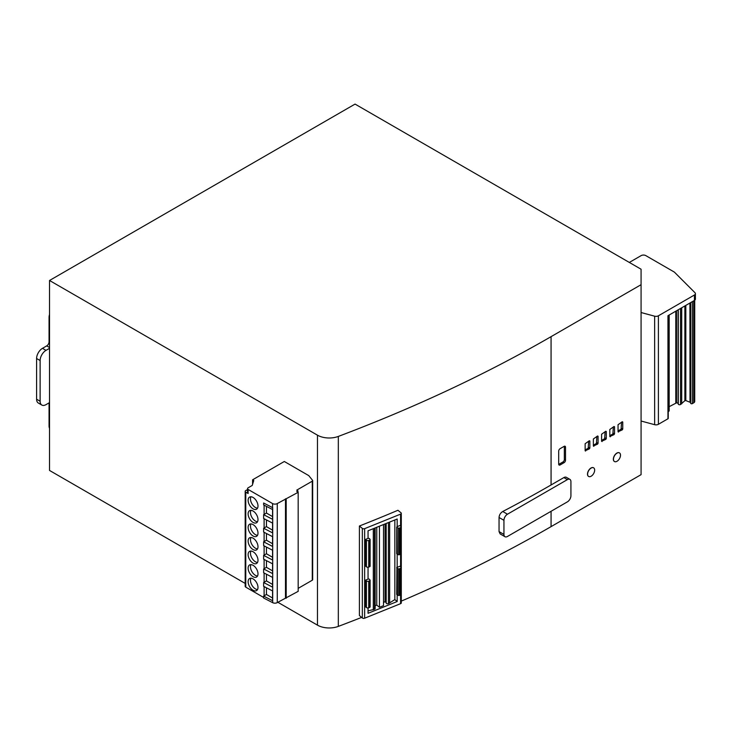 <?xml version="1.0" encoding="UTF-8"?>
<svg xmlns="http://www.w3.org/2000/svg" width="732" height="732" viewBox="0 0 732 732"><rect width="100%" height="100%" fill="white"/><g stroke="black" fill="none" stroke-linecap="round" stroke-linejoin="round"><path stroke-width="1.1" d="M619.418 452.87A4.987 2.882 120 0 0 619.364 452.834A4.987 2.882 120 0 0 616.866 453.081A4.987 2.882 120 0 0 613.617 457.473A4.987 2.882 120 0 0 614.377 461.471A4.987 2.882 120 0 0 614.441 461.508M616.985 461.288A4.987 2.882 -60 0 1 614.496 461.535A4.987 2.882 -60 0 1 613.727 457.546A4.987 2.882 -60 0 1 616.985 453.154A4.987 2.882 -60 0 1 619.482 452.907A4.987 2.882 -60 0 1 620.242 456.896A4.987 2.882 -60 0 1 616.985 461.288M593.57 467.794A4.987 2.882 120 0 0 593.506 467.757A4.987 2.882 120 0 0 591.017 468.004A4.987 2.882 120 0 0 587.759 472.405A4.987 2.882 120 0 0 588.528 476.395A4.987 2.882 120 0 0 588.583 476.431M591.136 476.221A4.987 2.882 -60 0 1 588.638 476.468A4.987 2.882 -60 0 1 587.878 472.469A4.987 2.882 -60 0 1 591.136 468.077A4.987 2.882 -60 0 1 593.625 467.83A4.987 2.882 -60 0 1 594.393 471.82A4.987 2.882 -60 0 1 591.136 476.221M362.331 617.973A1.665 0.961 0 0 0 362.523 618.101A1.665 0.961 0 0 0 364.646 618.201L400.587 603.671A1.665 0.961 0 0 0 401.292 602.894L401.292 513.333A1.665 0.961 0 0 0 400.999 512.784L397.943 510.268A1330.483 768.152 0 0 1 359.412 526.006L362.331 528.413L362.331 617.973L359.412 615.557L359.412 526.006M364.646 618.201L364.646 528.65A1.665 0.961 180 0 1 362.523 528.541A1.665 0.961 180 0 1 362.331 528.413M250.948 496.781A6.981 4.026 -120 0 0 255.404 507.496A6.981 4.026 -120 0 0 257.518 508.164M253.052 508.85A6.981 4.026 60 0 1 248.496 502.701A6.981 4.026 60 0 1 249.566 497.101A6.981 4.026 60 0 1 253.052 497.449A6.981 4.026 60 0 1 257.618 503.598A6.981 4.026 60 0 1 256.548 509.198A6.981 4.026 60 0 1 253.052 508.85M250.948 578.198A6.981 4.026 -120 0 0 255.404 588.903A6.981 4.026 -120 0 0 257.518 589.58M253.052 590.267A6.981 4.026 60 0 1 248.496 584.109A6.981 4.026 60 0 1 249.566 578.518A6.981 4.026 60 0 1 253.052 578.866A6.981 4.026 60 0 1 257.618 585.014A6.981 4.026 60 0 1 256.548 590.605A6.981 4.026 60 0 1 253.052 590.267M250.948 564.628A6.981 4.026 -120 0 0 255.404 575.334A6.981 4.026 -120 0 0 257.518 576.011M253.052 576.697A6.981 4.026 60 0 1 248.496 570.539A6.981 4.026 60 0 1 249.566 564.948A6.981 4.026 60 0 1 253.052 565.296A6.981 4.026 60 0 1 257.618 571.445A6.981 4.026 60 0 1 256.548 577.036A6.981 4.026 60 0 1 253.052 576.697M250.948 551.059A6.981 4.026 -120 0 0 255.404 561.764A6.981 4.026 -120 0 0 257.518 562.441M253.052 563.128A6.981 4.026 60 0 1 248.496 556.979A6.981 4.026 60 0 1 249.566 551.379A6.981 4.026 60 0 1 253.052 551.727A6.981 4.026 60 0 1 257.618 557.876A6.981 4.026 60 0 1 256.548 563.475A6.981 4.026 60 0 1 253.052 563.128M250.948 537.489A6.981 4.026 -120 0 0 255.404 548.195A6.981 4.026 -120 0 0 257.518 548.872M253.052 549.558A6.981 4.026 60 0 1 248.496 543.409A6.981 4.026 60 0 1 249.566 537.81A6.981 4.026 60 0 1 253.052 538.157A6.981 4.026 60 0 1 257.618 544.306A6.981 4.026 60 0 1 256.548 549.906A6.981 4.026 60 0 1 253.052 549.558M250.948 523.92A6.981 4.026 -120 0 0 255.404 534.635A6.981 4.026 -120 0 0 257.518 535.302M253.052 535.989A6.981 4.026 60 0 1 248.496 529.84A6.981 4.026 60 0 1 249.566 524.24A6.981 4.026 60 0 1 253.052 524.588A6.981 4.026 60 0 1 257.618 530.737A6.981 4.026 60 0 1 256.548 536.336A6.981 4.026 60 0 1 253.052 535.989M250.948 510.35A6.981 4.026 -120 0 0 255.404 521.065A6.981 4.026 -120 0 0 257.518 521.733M253.052 522.419A6.981 4.026 60 0 1 248.496 516.27A6.981 4.026 60 0 1 249.566 510.671A6.981 4.026 60 0 1 253.052 511.018A6.981 4.026 60 0 1 257.618 517.167A6.981 4.026 60 0 1 256.548 522.767A6.981 4.026 60 0 1 253.052 522.419M401.026 526.912A1.665 0.961 180 0 1 400.312 527.699L400.312 554.298A1.665 0.961 0 0 0 401.026 553.511L401.026 526.912A1.665 0.961 180 0 0 400.724 526.363L399.773 525.576L397.183 526.619L397.183 519.025L368.05 530.801L368.05 538.395L365.46 539.447L366.421 540.234A1.665 0.961 0 0 0 366.604 540.362A1.665 0.961 0 0 0 368.736 540.463L369.687 540.079L369.687 566.678A0.997 0.576 0 0 0 370.108 566.202L370.108 539.612A0.997 0.576 180 0 0 370.035 539.383L369.395 538.514L368.05 538.304M365.46 539.447L365.46 566.037L366.421 566.824A1.665 0.961 0 0 0 366.604 566.952A1.665 0.961 0 0 0 368.736 567.062L368.736 540.463M678.116 309.846L678.116 403.616A1.629 0.942 0 0 0 677.667 403.131A1.629 0.942 0 0 0 676.514 402.856L676.514 310.771M368.05 579.003L369.248 579.104L370.035 580.092A0.997 0.576 180 0 1 369.687 580.787L368.736 581.171A1.665 0.961 0 0 1 366.421 580.933L365.46 580.156L365.46 606.746L366.421 607.533A1.665 0.961 0 0 0 368.736 607.77L369.687 607.386A0.997 0.576 0 0 0 370.035 606.691M396.863 553.456L396.707 527.113L397.183 526.619M386.167 602.985L386.167 523.481L386.185 602.848A1.427 0.824 0 0 0 386.167 602.985A1.427 0.824 0 0 0 386.588 603.571A1.427 0.824 0 0 0 388.418 603.662L394.841 599.59L397.183 601.521L397.183 594.841M401.292 601.109A1330.483 768.152 0 0 0 551.068 526.628L641.076 474.656L641.076 269.22L355.057 104.09L49.529 280.484L317.478 435.183L317.478 625.155A16.616 9.598 0 0 0 338.321 626.4A1330.483 768.152 0 0 0 361.635 617.396M49.529 402.609L49.529 348.331L45.997 350.363A8.308 4.795 120 0 0 40.123 360.537L40.123 401.246A8.308 4.795 120 0 0 41.843 405.052A8.308 4.795 120 0 0 45.997 404.64L49.529 402.609L49.529 470.447L245.183 583.413M277.849 602.271L317.478 625.155M563.869 477.575L567.401 479.606A4.987 2.882 -60 0 1 569.889 479.359L566.367 477.328A4.987 2.882 120 0 0 563.869 477.575L551.068 484.968L551.068 336.656L641.076 284.693M622.273 429.876L622.749 429.062L622.749 422.007L622.273 421.742L618.046 424.725L618.046 431.779L622.273 429.876L621.102 429.199L621.569 422.144M614.047 434.625L614.523 433.811L614.523 426.756L614.047 426.491L609.82 429.474L609.82 436.528L614.047 434.625L612.876 433.948L613.343 426.893M605.822 439.374L606.297 438.56L606.297 431.505L605.822 431.24L601.594 434.222L601.594 441.277L605.822 439.374L604.65 438.697L605.117 431.642M597.596 444.123L598.071 443.308L598.071 436.254L597.596 435.988L593.368 438.971L593.368 446.026L597.596 444.123L596.424 443.446L596.891 436.391M589.37 448.872L589.846 448.057L589.846 441.003L589.37 440.737L585.143 443.72L585.143 450.775L589.37 448.872L588.199 448.194L588.665 441.14M564.107 462.651A1.995 1.153 120 0 0 565.516 460.208L565.516 447.179A1.995 1.153 120 0 0 565.104 446.264A1.995 1.153 120 0 0 564.107 446.364L560.108 448.67A1.995 1.153 120 0 0 558.699 451.113L558.699 464.143A1.995 1.153 120 0 0 559.111 465.049A1.995 1.153 120 0 0 560.108 464.957L564.107 462.651L562.935 461.965A1.995 1.153 120 0 0 564.345 459.531L564.345 446.502A1.995 1.153 120 0 0 564.326 446.255M569.889 479.359A4.987 2.882 -60 0 1 570.923 481.647L570.923 495.756A4.987 2.882 -60 0 1 567.401 501.859L507.468 536.464A4.987 2.882 -60 0 1 504.97 536.712L500.139 533.921L499.05 531.606L499.05 517.497C499.27 514.907 500.505 512.912 502.765 511.494A1330.483 768.152 0 0 0 551.068 484.968M551.068 336.656A1330.483 768.152 180 0 1 338.321 436.428A16.616 9.598 180 0 1 317.478 435.183M297.942 490.806L296.771 490.12L312.28 481.171A1.327 0.769 180 0 0 312.674 480.622A1.327 0.769 180 0 0 312.546 480.302L308.758 475.608L284.318 461.489L252.586 479.808L253.757 480.494L252.247 485.435L248.121 487.814A1.995 1.153 0 0 0 247.535 488.628A1.995 1.153 0 0 0 248.121 489.443L272.56 503.561A3.321 1.922 180 0 0 277.263 503.561L298.18 492.297L296.771 491.483L297.942 490.806L297.942 492.16M49.529 348.331L49.529 280.484M567.401 479.606L507.468 514.212L502.765 511.494M618.046 430.965L621.102 429.199M609.82 435.714L612.876 433.948M601.594 440.463L604.65 438.697M593.368 445.212L596.424 443.446M585.143 449.96L588.199 448.194M558.717 464.381A1.995 1.153 120 0 0 558.937 464.28L562.935 461.965M499.05 517.497L503.945 520.315A4.987 2.882 -60 0 1 507.468 514.212M503.945 520.315L503.945 534.424L499.05 531.606M504.97 536.712A4.987 2.882 -60 0 1 503.945 534.424M364.646 528.65L400.587 514.12A1.665 0.961 0 0 0 401.292 513.333M298.18 588.363L312.28 580.22A1.327 0.769 0 0 0 312.674 579.68L312.674 480.622M263.63 503.012L272.56 507.624A3.321 1.922 0 0 0 272.697 507.697L263.63 503.012L263.63 504.915L272.56 509.527L272.56 519.299L263.63 514.688L263.63 518.485L272.56 523.096L272.56 532.869L263.63 528.257L263.63 532.054L272.56 536.666L272.56 546.438L263.63 541.817L263.63 545.624L272.56 550.235L272.56 560.007L263.63 555.387L263.63 559.193L272.56 563.805L272.56 573.577L263.63 568.956L263.63 572.763L272.56 577.374L272.56 587.146L263.63 582.526L263.63 586.332L272.56 590.944L272.56 600.716L263.63 596.095L263.63 597.998L272.697 602.683A3.321 1.922 0 0 0 277.263 602.61L298.18 591.346L298.18 492.297M247.535 488.628L247.535 492.7A1.995 1.153 0 0 0 248.121 493.514L245.769 492.16A1.995 1.153 180 0 1 245.183 491.346L245.183 586.332A1.995 1.153 0 0 0 245.769 587.146L263.63 597.458M252.586 484.337L252.586 479.808M49.529 314.458A8.308 4.795 120 0 0 49.053 317.395L49.053 341.817A3.321 1.922 -60 0 1 46.702 345.888L42.474 348.331A8.308 4.795 120 0 0 36.6 358.506L40.123 360.537M49.529 426.216L49.053 425.942L49.053 402.875M49.053 425.942A8.308 4.795 120 0 0 49.529 428.33M641.076 312.527L654.637 316.187A3.321 1.922 180 0 0 658.397 315.803L694.43 295.005A3.321 1.922 180 0 0 695.4 293.651A3.321 1.922 180 0 0 694.952 292.69L674.382 272.112L645.825 255.624A3.321 1.922 180 0 0 641.122 255.624L629.328 262.44M690.724 402.993A0.997 0.576 0 0 0 692.362 403.607L693.735 402.81A3.321 1.922 0 0 0 694.714 401.456L694.714 300.239M690.66 402.637L690.578 302.655M690.011 302.984L690.011 402.252L690.578 402.582M690.011 402.252L689.919 303.03M685.829 305.39L685.829 400.56L689.919 402.207M685.829 400.56L684.878 400.678L684.878 305.949M678.116 403.616L678.289 404.128A1.327 0.769 0 0 0 679.214 404.714A1.327 0.769 0 0 0 680.54 404.522L684.878 400.678M669.176 406.681L676.514 402.856M668.243 411.622L668.783 411.302A1.327 0.769 0 0 0 669.176 410.762L669.176 315.007M641.076 421.019L654.637 424.688A3.321 1.922 0 0 0 658.397 424.304L667.95 418.786A0.997 0.576 0 0 0 668.243 418.384L668.243 315.547M368.05 567.227L368.05 579.104L365.46 580.156M396.863 594.164L398.107 595.336L398.107 568.737A0.997 0.576 180 0 0 399.361 568.791L400.312 568.407A1.665 0.961 180 0 0 401.026 567.62A1.665 0.961 180 0 0 400.724 567.071L399.773 566.284L397.183 567.327L397.183 554.133M368.05 607.926L368.05 613.297L397.183 601.521M286.194 499.215L286.194 598.273M285.489 597.861L285.489 498.803M263.63 596.095L264.106 595.83L264.106 586.57M263.63 582.526L264.106 582.26L264.106 573M263.63 568.956L264.106 568.691L264.106 559.431M263.63 555.387L264.106 555.121L264.106 545.862M263.63 541.817L264.106 541.552L264.106 532.292M263.63 528.257L264.106 527.982L264.106 518.723M263.63 514.688L264.106 514.413L264.106 505.153M40.123 401.246L36.6 399.215A8.308 4.795 120 0 0 38.32 403.021L41.843 405.052M36.6 399.215L36.6 358.506M667.95 418.786L667.95 315.721L694.43 300.431A3.321 1.922 0 0 0 695.4 299.077L695.4 293.651M681.712 307.769L681.712 403.844M675.801 402.856L675.801 311.182M369.687 566.678L368.736 567.062M370.108 539.612A0.997 0.576 180 0 1 369.687 540.079M394.841 519.967L394.841 599.59M396.918 527.388L398.107 528.037L398.107 554.627A0.997 0.576 0 0 0 399.361 554.682L399.361 528.083A0.997 0.576 180 0 1 398.107 528.037M399.361 528.083L400.312 527.699M400.312 554.298L399.361 554.682M398.107 554.627L396.918 553.987M396.9 567.099L396.707 594.411M398.107 568.737L396.707 567.812M398.107 595.336A0.997 0.576 0 0 0 399.361 595.391L400.312 594.997A1.665 0.961 0 0 0 401.026 594.219L401.026 567.62M386.167 602.674L386.075 523.517M383.513 602.363L385.069 601.741L386.075 602.564M375.141 605.748L376.76 605.089L379.432 607.295L383.513 605.648L383.513 524.551M368.05 610.872L374.528 609.271A1.427 0.824 0 0 0 375.141 608.603L375.141 527.937M264.106 514.413L266.448 513.059L266.448 506.37M264.106 527.982L266.448 526.628L266.448 519.94M264.106 541.552L266.448 540.198L266.448 533.509M264.106 555.121L266.448 553.758L266.448 547.078M264.106 568.691L266.448 567.327L266.448 560.648M264.106 582.26L266.448 580.897L266.448 574.217M264.106 595.83L266.448 594.466L266.448 587.787M245.183 491.346A1.995 1.153 180 0 1 245.769 490.532L246.711 489.992L247.535 490.815M272.56 516.582L266.448 513.059M272.56 597.998L266.448 594.466M272.56 584.429L266.448 580.897M272.56 570.859L266.448 567.327M272.56 557.29L266.448 553.758M272.56 543.72L266.448 540.198M272.56 530.151L266.448 526.628M373.302 609.774L373.302 528.678M389.644 522.072L389.644 603.168M385.069 523.92L385.069 601.741M376.76 605.089L376.76 527.278M379.432 607.295L379.432 526.198M366.421 540.234L366.421 566.824M551.068 526.628L551.068 511.293M338.321 436.428L338.321 626.4M622.273 421.742L622.749 422.007M622.749 429.062L621.569 428.385M618.513 432.054L618.046 431.779M614.047 426.491L614.523 426.756M614.523 433.811L613.343 433.134M610.287 436.803L609.82 436.528M605.822 431.24L606.297 431.505M606.297 438.56L605.117 437.882M602.061 441.552L601.594 441.277M597.596 435.988L598.071 436.254M598.071 443.308L596.891 442.631M593.835 446.3L593.368 446.026M589.37 440.737L589.846 441.003M589.846 448.057L588.665 447.38M585.609 451.049L585.143 450.775M564.345 446.502L565.516 447.179M565.516 460.208L564.345 459.531M560.108 464.957L558.937 464.28M49.053 341.817L49.529 342.091M46.702 345.888L49.529 347.517M49.053 317.395L49.529 317.661M654.637 424.688L654.637 316.187M400.587 514.12L400.587 526.253M400.587 554.161L400.587 566.961M400.587 594.86L400.587 603.671M312.28 580.22L312.28 481.171M277.263 503.561L277.263 602.61M248.121 489.443L248.121 493.514M245.769 492.16L245.769 587.146M272.56 507.624L272.56 503.561M272.697 602.683L272.697 507.697M45.997 350.363L42.474 348.331M658.397 315.803L658.397 424.304M694.43 300.431L694.43 295.005M366.421 607.533L366.421 580.933M693.735 300.825L693.735 402.81M680.54 308.447L680.54 404.522M668.783 411.302L668.783 315.236M368.736 607.77L368.736 581.171M400.312 568.407L400.312 594.997M692.362 301.621L692.362 403.607M678.289 309.746L678.289 404.128M369.687 607.386L369.687 580.787M374.528 609.271L374.528 528.184M388.418 522.566L388.418 603.662M396.918 594.695L396.918 568.096M399.361 568.791L399.361 595.391M396.707 553.703L396.707 527.113M690.66 302.609L690.66 403.204M370.108 580.32L370.108 606.91"/></g></svg>
